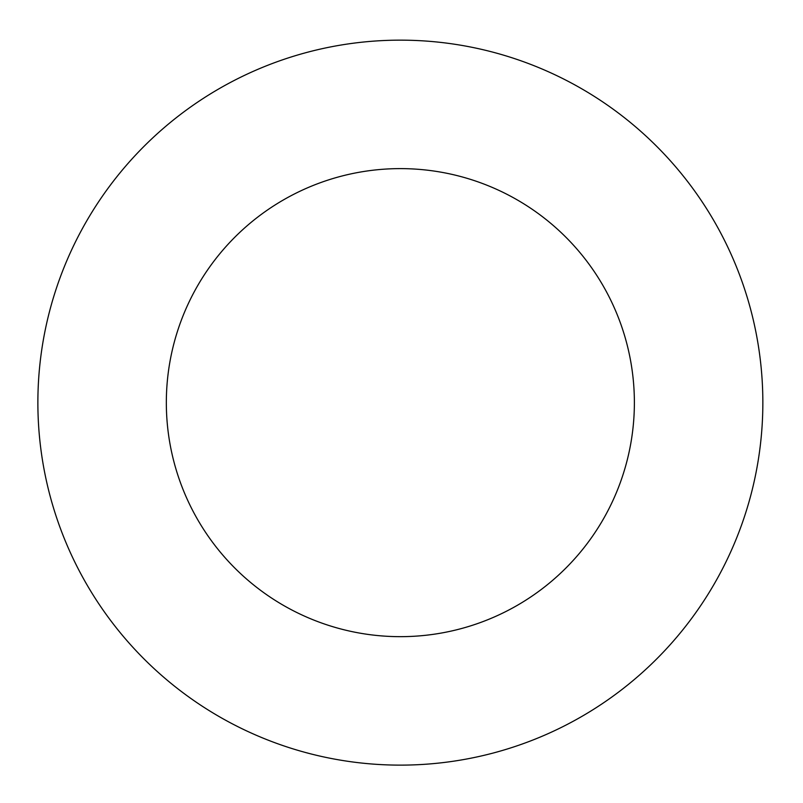 <?xml version="1.0" encoding="UTF-8"?>
<svg xmlns="http://www.w3.org/2000/svg" width="803" height="803" viewBox="0 0 803 803"><rect width="100%" height="100%" fill="white"/><g stroke="black" fill="none" stroke-linecap="round" stroke-linejoin="round"><path stroke-width="1.2" d="M634.38 402.644A234.024 234.024 0 0 0 283.349 199.967A234.024 234.024 0 0 0 283.349 605.311A234.024 234.024 0 0 0 634.38 402.644M762.85 402.644A362.494 362.494 0 0 0 219.119 88.711A362.494 362.494 0 0 0 219.119 716.567A362.494 362.494 0 0 0 762.85 402.644"/></g></svg>
